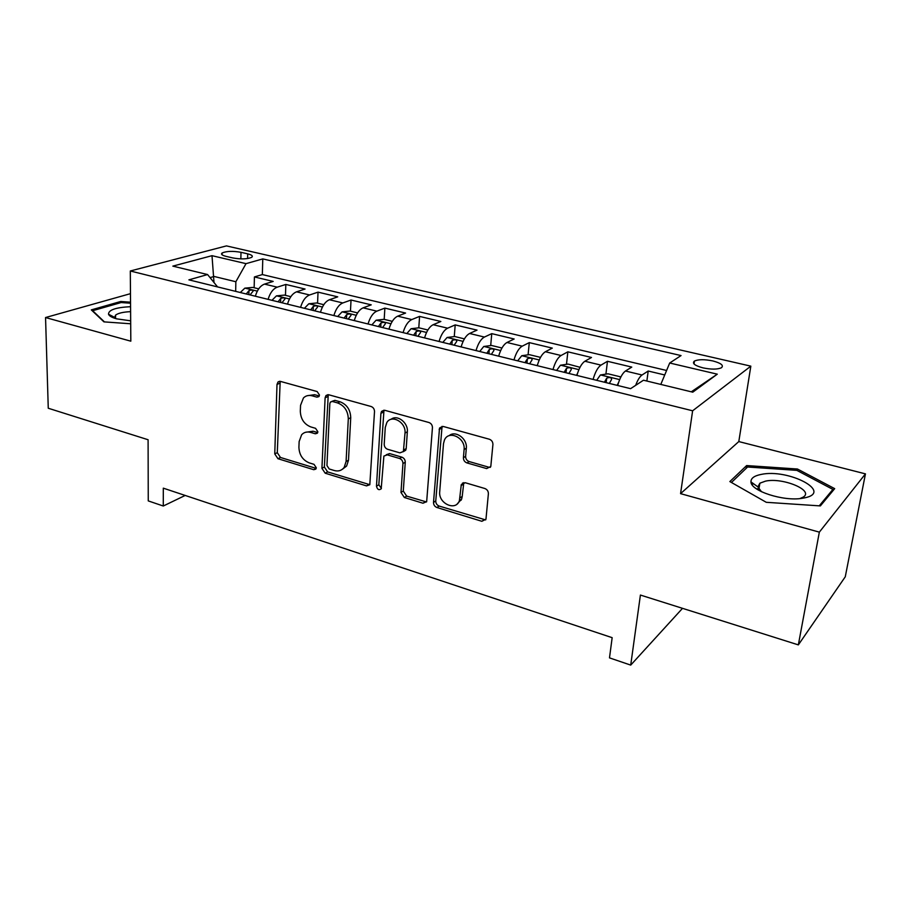 <?xml version="1.0" encoding="UTF-8"?>
<svg xmlns="http://www.w3.org/2000/svg" width="911" height="911" viewBox="0 0 911 911"><rect width="100%" height="100%" fill="white"/><g stroke="black" fill="none" stroke-linecap="round" stroke-linejoin="round"><path stroke-width="1.37" d="M319.476 395.032L317.142 391.559L280.52 381.424L278.026 381.96L277.001 384.419L274.758 453.906L277.957 458.711L313.771 469.7L315.832 469.108L316.288 467.753L314.01 464.337L309.307 462.902C302.737 460.157 299.275 454.965 298.91 447.335L299.138 441.562L301.643 434.752C304.001 432.224 306.973 431.438 310.583 432.395L315.32 433.784L317.335 433.226L317.859 431.757L315.559 428.318L310.81 426.929C304.172 424.241 300.676 419.014 300.311 411.237L300.55 405.338L303.443 397.948C305.8 395.659 308.692 394.941 312.12 395.807L316.903 397.139L318.861 396.627L319.476 395.032M758.988 488.592L756.494 488.877M712.801 360.927C704.533 359.264 698.418 359.31 694.444 361.063C691.848 363.341 694.683 365.607 702.95 367.862C711.275 369.547 717.424 369.513 721.421 367.759C723.994 365.436 721.125 363.159 712.801 360.927M486.656 468.584L490.801 466.466L492.919 444.534C492.908 441.915 491.712 440.15 489.332 439.227L443.27 426.473L439.523 428.068L433.511 502.405C433.545 504.876 434.695 506.573 436.938 507.507L481.862 521.297L485.962 519.224L488.387 493.751C488.376 491.2 487.191 489.458 484.846 488.512L465.248 482.728L461.296 484.584L459.417 500.606C455.864 511.572 438.237 503.544 439.717 491.746L443.486 443.714L444.454 440.013C448.702 429.707 465.612 437.838 464.098 449.556L463.414 457.698C463.437 460.249 464.61 461.991 466.933 462.913L486.656 468.584L488.82 467.206L490.391 467.32M130.478 293.661L45.55 317.54L48.26 408.242L148.094 439.74L148.254 500.902L163.285 506.015L163.308 488.159L612.158 637.677L609.493 657.879L630.719 665.098L682.51 608.343M819.342 532.138L865.45 473.868L738.798 441.573L680.563 493.648L819.342 532.138L798.343 644.886L640.41 595.054L630.719 665.098M680.563 493.648L692.622 410.793L130.307 270.988L226.44 245.902L750.835 366.154L692.622 410.793M45.55 317.54L130.82 341.181L130.307 270.988M374.512 411.567C374.432 409.05 373.305 407.354 371.107 406.5L328.825 394.793L325.979 395.556L325.113 397.811L321.925 468.311L325.193 473.208L366.507 485.882L369.809 484.732L374.512 411.567M384.829 410.303L428.944 422.51C431.233 423.399 432.395 425.13 432.44 427.692L426.667 501.654L422.966 503.225L404.37 497.508L400.988 492.464L402.947 463.54C402.878 461.057 401.74 459.36 399.53 458.461L387.266 454.862L383.884 456.081L381.197 488.808C378.896 490.448 377.325 489.571 376.482 486.167L380.912 413.343L381.55 411.408L384.829 410.303M865.45 473.868L845.271 576.788L798.343 644.886M664.734 374.968L648.199 371.028L646.867 381.037M635.662 385.342C637.643 380.035 639.773 376.585 642.027 375.002L625.47 371.016L631.767 367.099L607.466 361.291L605.917 374.114M593.084 379.42C595.213 372.052 597.855 367.281 600.987 365.117L584.885 361.246L591.49 357.476L567.849 351.828L566.483 364.332M552.988 369.547C555.095 362.282 557.794 357.602 561.062 355.506L545.404 351.737L552.305 348.116L529.291 342.616L528.084 354.823M513.975 359.936C516.07 352.773 518.826 348.184 522.231 346.157L506.983 342.49L514.157 338.994L491.758 333.642L490.699 345.576M476.02 350.587C478.093 343.515 480.894 339.006 484.424 337.059L469.586 333.483L477.022 330.124L455.193 324.908L454.27 336.58M439.068 341.477C441.129 334.508 443.976 330.089 447.62 328.199L433.169 324.715L440.844 321.481L419.584 316.402L418.787 327.823M403.083 332.617C405.133 325.739 408.026 321.389 411.772 319.567L397.686 316.174L405.589 313.054L384.875 308.112L384.191 319.374M368.033 323.986C370.06 317.199 372.986 312.917 376.835 311.152L363.113 307.85L371.232 304.843L351.031 300.026L350.462 311.163M333.87 315.57C335.874 308.875 338.858 304.673 342.798 302.953L329.418 299.742L337.73 296.849L318.03 292.135L317.563 303.169M300.573 307.36C302.566 300.755 305.572 296.622 309.603 294.97L296.553 291.827L305.06 289.038L285.838 284.448L277.229 287.17C273.118 288.776 270.077 292.841 268.096 299.366M285.473 295.358L285.838 284.448M226.053 256.367L232.806 257.938C240.994 259.384 247.291 259.179 251.698 257.323C253.212 256.071 251.88 254.909 247.701 253.85L240.994 252.313C232.852 250.889 226.566 251.106 222.159 252.951C220.656 254.18 221.954 255.308 226.053 256.367M660.805 384.419L669.699 363.011L681.041 355.575L262.778 258.906L246.016 263.655L235.858 281.738L235.664 291.372M669.699 363.011L717.287 374.17L692.77 392.174L643.473 380.217L630.594 388.667L188.896 279.848L207.583 274.553L172.839 266.126L212.001 255.684L246.016 263.655M666.59 370.481L262.345 274.575L254.42 276.944L273.186 281.419L264.497 284.107C260.364 285.69 257.301 289.732 255.342 296.223M309.603 294.97L318.03 292.135M342.798 302.953L351.031 300.026M376.835 311.152L384.875 308.112M411.772 319.567L419.584 316.402M447.62 328.199L455.193 324.908M484.424 337.059L491.758 333.642M522.231 346.157L529.291 342.616M561.062 355.506L567.849 351.828M600.987 365.117L607.466 361.291M642.027 375.002L648.199 371.028M235.858 281.738L214.085 276.454L210.054 277.616M213.994 282.501L212.001 255.684M738.798 441.573L750.835 366.154M163.285 506.015L185.172 495.447M254.146 287.751L254.42 276.944M262.345 274.575L262.778 258.906M217.547 286.908L207.583 274.553M296.553 291.827C292.488 293.456 289.47 297.567 287.489 304.137M329.418 299.742C325.443 301.427 322.448 305.595 320.456 312.257M363.113 307.85C359.23 309.592 356.281 313.839 354.265 320.592M397.686 316.174C393.905 317.973 390.99 322.3 388.951 329.133M433.169 324.715C429.48 326.582 426.61 330.978 424.56 337.913M469.586 333.483C466.011 335.407 463.187 339.883 461.125 346.92M461.114 500.264L461.182 499.444M462.503 483.809L462.572 483.012M506.983 342.49C503.532 344.483 500.765 349.038 498.67 356.167M545.404 351.737C542.079 353.798 539.358 358.444 537.251 365.675M584.885 361.246C581.696 363.375 579.032 368.112 576.914 375.434M625.47 371.016C622.429 373.225 619.833 378.054 617.681 385.49M717.287 374.17L691.301 391.81M130.535 302.19L120.753 301.484L91.305 309.888L103.934 321.868L130.694 323.781M834.681 488.649L797.455 469.017L746.644 465.567L729.859 481.577L766.265 502.303L820.367 505.912L834.681 488.649M120.764 302.657L120.753 301.484M753.989 484.071L751.609 483.912M746.189 468.345L746.644 465.567M797.193 470.531L797.455 469.017M319.271 395.989L314.614 394.702L307.349 395.693M305.538 432.292L313.065 431.199L317.711 432.554M280.189 381.345L277.286 452.676L280.474 457.47L316.185 468.402M328.256 394.691L324.362 467.024L327.618 471.909L369.832 484.686M332.447 401.478L330.42 402.036L329.839 403.584L326.947 465.544L329.235 468.983L334.269 470.52C338.425 471.636 341.739 470.577 344.187 467.366L346.089 461.49L348.298 418.901C348.002 410.941 344.426 405.611 337.571 402.913L332.447 401.478L334.906 400.339L331.82 401.398M342.422 469.233L346.601 466.068L348.492 460.214L346.089 461.49M334.906 400.339L340.031 401.774C346.875 404.461 350.439 409.779 350.735 417.716L348.492 460.214M386.275 454.726L389.612 453.576L401.853 457.163C404.063 458.051 405.201 459.736 405.258 462.219L403.288 491.075L406.67 496.108L426.519 501.95M383.975 410.178L378.828 484.811L381.39 488.364M405.008 433.032C406.215 422.385 391.776 414.084 386.845 422.499L385.262 427.441L384.214 444.226C384.283 446.709 385.421 448.394 387.619 449.282L399.906 452.858L403.391 451.526L405.008 433.032L407.342 431.791C408.356 422.636 397.139 414.129 391.024 419.356M403.288 451.708L405.714 450.228L406.192 448.622L403.869 449.909M407.342 431.791L406.192 448.622M449.066 435.72C455.42 429.958 467.548 438.703 466.318 448.235L465.623 456.354C465.646 458.905 466.819 460.647 469.142 461.558L488.82 467.206M457.311 503.806L461.615 499.16L462.219 496.427L460.021 497.861M463.79 482.602L462.219 496.427M442.074 426.348L435.754 500.97C435.788 503.441 436.927 505.138 439.182 506.072L485.665 519.919M258.701 288.855L252.802 287.421L244.843 288.149L240.299 292.511M250.024 294.913L253.087 291.201C252.962 289.971 251.584 289.778 248.965 290.632L246.255 293.98M130.569 306.688C115.834 307.417 108.477 309.922 108.511 314.227C109.24 316.003 111.928 317.54 116.562 318.827L130.672 320.82M130.603 311.653C123.247 311.983 118.236 313.145 115.572 315.126L114.706 317.404L115.583 318.554L115.572 315.126M104.458 321.902L92.637 310.708L121.152 302.543L130.546 303.215M761.118 474.426C754.183 475.804 750.801 478.298 750.971 481.908C750.721 490.892 783.312 501.562 802.124 498.317L804.094 497.975C834.077 492.339 788.539 468.368 761.118 474.426M799.869 498.59L803.263 497.076C814.434 490.357 782.651 477.239 765.513 481.133L759.888 483.194L757.884 486.873L761.505 491.735M756.631 488.968L758.965 488.695M832.552 491.211L832.893 489.412L819.24 505.844M731.442 482.477L747.578 467.013L796.852 470.361L832.893 489.412M290.837 296.667L284.38 295.096L276.443 295.87L271.956 300.311M281.932 302.771L284.927 299.024C284.79 297.738 283.401 297.533 280.736 298.409L278.06 301.814M323.792 304.684L316.755 302.964L308.829 303.773L304.411 308.305M314.637 310.822L317.575 307.053C317.438 305.709 316.015 305.481 313.316 306.381L310.662 309.854M357.602 312.906L349.938 311.038L342.046 311.881L337.685 316.504M348.173 319.089L351.042 315.274C350.906 313.874 349.46 313.635 346.715 314.557L344.107 318.087M392.277 321.332L383.975 319.317L376.106 320.205L371.825 324.92M382.586 327.561L385.387 323.724C385.239 322.255 383.77 321.993 380.98 322.95L378.407 326.537M427.874 329.987L418.889 327.812L411.055 328.734L406.853 333.54M417.898 336.261L420.62 332.39C420.472 330.852 418.98 330.579 416.145 331.558L413.605 335.214M464.416 338.881L454.726 336.523L447.119 337.469L442.803 342.399M454.145 345.201L456.798 341.283C456.627 339.678 455.113 339.382 452.243 340.395L449.749 344.107M501.95 348.002L491.519 345.463L483.752 346.487L479.721 351.498M498.841 355.552L498.556 356.133M491.371 354.368L493.933 350.428C493.773 348.742 492.225 348.423 489.298 349.46L486.85 353.252M540.508 357.374L529.302 354.652L521.775 355.7L517.653 360.836M537.649 364.286L537 365.607M529.621 363.785L532.092 359.811C531.91 358.057 530.339 357.716 527.378 358.786L524.975 362.646M580 367.292L568.111 364.093L560.447 365.22L556.621 370.435M577.563 373.248L576.504 375.343M568.919 373.476L571.311 369.467C571.106 367.623 569.5 367.258 566.494 368.363L564.148 372.292M620.402 377.928L620.186 376.755L608.001 373.795L600.395 374.979L596.671 380.308M618.603 382.449L617.123 385.353M609.322 383.429L611.623 379.386C611.406 377.461 609.766 377.074 606.703 378.202L604.414 382.21M277.229 287.17L264.497 284.107M240.857 258.895L240.994 252.313M247.587 258.553L247.701 253.85M314.614 394.702L312.12 395.807M317.677 432.645L315.32 433.784M313.065 431.199L310.583 432.395M316.163 468.459L313.771 469.7M280.474 457.47L277.957 458.711M277.286 452.676L274.758 453.906M279.563 383.36L277.001 384.419M319.214 396.114L316.903 397.139M368.864 484.538L366.507 485.882M327.618 471.909L325.193 473.208M324.362 467.024L321.925 468.311M327.596 396.695L325.113 397.811M350.735 417.716L348.298 418.901M340.031 401.774L337.571 402.913M425.232 501.79L422.966 503.225M406.67 496.108L404.37 497.508M403.288 491.075L400.988 492.464M405.258 462.219L402.947 463.54M401.853 457.163L399.53 458.461M389.612 453.576L387.266 454.862M378.828 484.811L376.482 486.167M383.292 412.159L380.912 413.343M469.142 461.558L466.933 462.913M465.623 456.354L463.414 457.698M466.318 448.235L464.098 449.556M463.255 484.242L461.057 485.654M484.014 519.794L481.862 521.297M439.182 506.072L436.938 507.507M435.754 500.97L433.511 502.405M441.391 428.295L439.113 429.548M257.323 291.121L245.048 288.127M248.862 294.629L248.965 290.632M289.47 298.979L276.648 295.847M280.611 302.441L280.736 298.409M322.437 307.03L309.034 303.75M313.145 310.457L313.316 306.381M356.247 315.286L342.24 311.858M346.51 318.679L346.715 314.557M390.944 323.758L376.3 320.182M380.741 327.117L380.98 322.95M426.553 332.447L411.248 328.712M415.86 335.76L416.145 331.558M463.118 341.374L447.119 337.469M451.902 344.643L452.243 340.395M500.663 350.541L483.946 346.465M488.922 353.764L489.298 349.46M539.244 359.97L521.775 355.7M526.945 363.125L527.378 358.786M578.895 369.65L560.641 365.186M566.004 372.758L566.494 368.363M619.674 379.602L600.577 374.945M606.168 382.643L606.703 378.202M694.023 363.967L694.444 361.063M222.125 254.841L222.159 252.951M279.586 381.31L278.026 381.96M327.937 394.679L325.979 395.556M346.601 466.068L344.187 467.366M405.714 450.228L403.391 451.526M383.941 410.223L381.55 411.408M461.615 499.16L459.417 500.606M463.494 483.172L461.296 484.584M441.789 426.815L439.523 428.068M114.706 317.404L108.511 314.227M757.884 486.873L750.971 481.908M758.886 489.196L759.888 483.194"/></g></svg>
